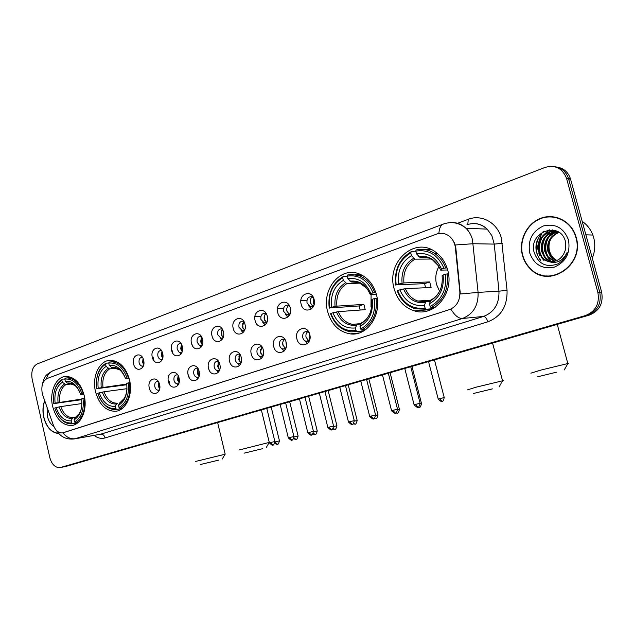 <?xml version="1.0" encoding="UTF-8"?>
<svg xmlns="http://www.w3.org/2000/svg" width="634" height="634" viewBox="0 0 634 634"><rect width="100%" height="100%" fill="white"/><g stroke="black" fill="none" stroke-linecap="round" stroke-linejoin="round"><path stroke-width="0.95" d="M95.504 391.614C99.213 404.643 105.886 411.197 115.531 411.276C125.984 410.61 133.243 394.665 129.51 379.893C126.007 367.617 119.786 361.071 110.831 360.271C99.586 359.858 91.676 376.406 95.504 391.614M327.635 311.595C331.423 324.481 338.968 331.907 350.277 333.88C367.205 336.543 382.183 314.789 376.469 294.762C373.497 284.349 367.72 277.383 359.129 273.88C340.284 266.066 321.264 289.651 327.635 311.595M394.118 288.676C397.431 300.183 404.191 307.593 414.406 310.898C434.005 317.468 454.546 293.193 447.707 270.203C445.52 262.294 441.375 256.176 435.289 251.841C414.303 236.11 386.082 262.492 394.118 288.676M52.63 406.394C56.204 419.153 62.536 425.525 71.626 425.509C81.207 424.725 87.682 409.604 84.203 395.513C80.78 383.364 74.796 377 66.261 376.422C56.03 376.358 49.08 391.971 52.63 406.394M159.578 384.505C162.019 393.817 151.193 397.312 149.291 387.929C146.842 378.736 157.597 375.051 159.578 384.505M158.215 381.351L157.525 381.28C155.306 381.811 154.411 383.641 154.839 386.764C155.488 389.007 156.669 390.148 158.373 390.203L159.372 389.902M179.042 378.03C181.53 387.485 170.372 391.083 168.43 381.557C165.926 372.229 177.013 368.425 179.042 378.03M177.702 374.924L176.846 374.805C174.532 375.328 173.589 377.19 174.025 380.392C174.683 382.643 175.88 383.8 177.623 383.871L178.828 383.475M199.116 371.35C201.667 380.947 190.152 384.664 188.163 374.995C185.603 365.525 197.039 361.602 199.116 371.35M197.816 368.314L196.77 368.124C194.361 368.631 193.37 370.533 193.806 373.822C194.472 376.073 195.692 377.246 197.467 377.341L198.91 376.826M219.824 364.455C222.439 374.203 210.559 378.038 208.531 368.211C205.899 358.606 217.708 354.557 219.824 364.455M218.587 361.523L217.343 361.237C214.815 361.721 213.777 363.662 214.221 367.038C214.886 369.297 216.123 370.486 217.93 370.597L219.633 369.939M241.213 357.338C243.892 367.237 231.624 371.191 229.548 361.221C226.853 351.466 239.05 347.281 241.213 357.338M240.056 354.533L238.59 354.121C235.943 354.588 234.842 356.562 235.285 360.041C235.959 362.299 237.211 363.504 239.042 363.639L241.039 362.814M263.316 349.984C266.058 360.033 253.378 364.13 251.254 353.994C248.496 344.088 261.089 339.769 263.316 349.984M262.246 347.345L260.55 346.774C257.761 347.21 256.596 349.215 257.039 352.813C257.713 355.072 258.981 356.284 260.836 356.451L263.165 355.412M286.148 342.384C288.969 352.599 275.861 356.831 273.69 346.529C270.861 336.464 283.881 332.002 286.148 342.384M285.213 339.975L283.263 339.19C280.315 339.57 279.071 341.623 279.523 345.348C280.188 347.591 281.464 348.819 283.343 349.025L286.045 347.733M309.772 334.522C312.665 344.904 299.105 349.279 296.878 338.81C293.978 328.586 307.442 323.966 309.772 334.522M308.988 332.414L306.769 331.352C303.646 331.669 302.315 333.753 302.759 337.621C303.424 339.848 304.7 341.092 306.587 341.346L309.717 339.721M143.649 360.294C146.05 369.495 135.47 373.164 133.592 363.884C131.183 354.802 141.699 350.951 143.649 360.294M142.412 357.346L141.905 357.283C139.631 357.734 138.703 359.565 139.115 362.783C139.718 364.891 140.819 366.008 142.412 366.135L143.363 365.913M162.669 353.51C165.125 362.846 154.22 366.626 152.303 357.211C149.838 348.003 160.671 344.024 162.669 353.51M161.464 350.61L160.798 350.507C158.429 350.935 157.454 352.805 157.874 356.102C158.476 358.218 159.594 359.351 161.21 359.494L162.375 359.193M182.283 346.521C184.795 355.991 173.55 359.89 171.592 350.333C169.064 340.989 180.246 336.892 182.283 346.521M181.11 343.691L180.294 343.517C177.813 343.929 176.783 345.831 177.211 349.223L179.057 352.139L180.587 352.655L181.982 352.258M202.515 339.301C205.091 348.922 193.481 352.948 191.484 343.24C188.9 333.753 200.431 329.522 202.515 339.301M201.398 336.567L200.407 336.313C197.808 336.702 196.722 338.635 197.15 342.13L199.306 345.237L200.566 345.593L202.214 345.086M223.406 331.859C226.037 341.623 214.054 345.776 212.01 335.917C209.363 326.288 221.266 321.921 223.406 331.859M222.352 329.244L221.179 328.88C218.453 329.228 217.296 331.202 217.724 334.807L221.163 338.302L223.113 337.66M244.97 324.164C247.672 334.078 235.293 338.374 233.209 328.357C230.491 318.585 242.79 314.076 244.97 324.164M244.011 321.707L242.64 321.216C239.763 321.509 238.542 323.514 238.97 327.247L242.426 330.774L244.692 329.973M267.263 316.215C270.029 326.288 257.238 330.726 255.098 320.55C252.316 310.62 265.02 305.968 267.263 316.215M266.407 313.973L264.83 313.291C261.794 313.521 260.487 315.566 260.907 319.433L264.362 322.999L267.009 321.993M290.301 307.997C293.138 318.236 279.911 322.817 277.724 312.483C274.871 302.394 288.01 297.584 290.301 307.997M289.579 306.024L287.781 305.113C284.563 305.255 283.168 307.339 283.58 311.365L287.012 314.955L290.095 313.703M314.131 299.502C317.048 309.907 303.361 314.646 301.126 304.138C298.194 293.891 311.785 288.906 314.131 299.502M313.576 297.877L311.556 296.664C308.132 296.696 306.626 298.812 307.03 303.02L310.406 306.626L313.981 305.065M356.102 333.714L356.134 333.278L356.102 333.714M304.352 340.355L307.403 343.573M281.377 348.304L284.056 351.101M259.124 355.928L261.462 358.376M237.568 363.266L239.597 365.406M216.669 370.335L218.413 372.206M196.405 377.167L197.895 378.791M176.751 383.768L177.995 385.163M157.668 390.148L158.706 391.337M308.37 305.493L311.397 308.98M285.197 314.107L287.876 317.127M262.769 322.365L265.115 325.004M241.039 330.314L243.084 332.62M219.982 337.97L221.749 339.983M199.559 345.356L201.081 347.115M179.755 352.496L181.047 354.01M160.545 359.399L161.615 360.691M141.889 366.08L142.761 367.157M159.665 388.808L158.318 386.288L158.793 382.326M179.065 382.659L177.488 379.932L178.138 375.645M199.068 376.295L197.253 373.378L198.109 368.79M219.705 369.701L217.636 366.611L218.722 361.737M240.983 362.862L238.677 359.637L239.993 354.493M262.833 355.722L260.408 352.433L261.858 347.123M285.403 348.351L282.851 344.983C282.392 342.645 282.93 340.823 284.46 339.507M308.734 340.72L306.048 337.288C305.58 334.847 306.167 332.961 307.823 331.63M143.728 364.645L142.618 362.394L143.046 358.503M162.676 358.21L161.361 355.737L161.963 351.513M182.22 351.545L180.674 348.874L181.482 344.341M202.365 344.65L200.598 341.797L201.628 336.963M223.16 337.518L221.147 334.498L222.431 329.371M244.558 330.092L242.362 326.962L243.852 321.612M266.573 322.373L264.275 319.179C263.823 316.818 264.37 314.979 265.915 313.656M289.326 314.393L286.917 311.136C286.441 308.671 287.051 306.769 288.732 305.437M312.847 306.143L310.319 302.822C309.836 300.239 310.502 298.273 312.324 296.934M42.803 395.299L42.224 393.262C41.044 385.86 42.724 380.923 47.257 378.45L436.533 234.104C441.335 232.48 445.773 233.32 449.831 236.633C453.001 239.478 454.855 243.21 455.394 247.815L459.848 291.854C460.133 300.738 456.631 306.682 449.316 309.685L62.473 432.927C58.526 433.101 55.491 430.534 53.375 425.216L42.803 395.299M44.705 400.664C42.771 405.705 42.438 411.22 43.706 417.212C46.496 427.435 51.489 432.864 58.693 433.513M522.479 255.423C523.946 260.756 526.608 265.281 530.452 268.998C548.973 288.93 584.976 265.083 576.148 237.29L575.276 234.596C569.895 220.085 553.427 212.866 539.914 218.595C526.331 224.143 518.509 240.975 522.479 255.423M546.619 275.925L550.55 276.234M542.664 275.632L538.821 274.086M60.182 467.583L65.896 466.418L589.263 315.122C599.423 311.017 603.552 303.337 601.634 292.092L570.608 179.248L568.627 178.978L568.476 178.455C566.035 171.537 561.375 167.614 554.496 166.687C561.375 167.614 566.035 171.537 568.476 178.455L599.756 292.226L568.627 178.978L566.637 178.701L566.487 178.178C562.31 168.168 555.146 164.594 544.978 167.447L37.279 363.892C32.667 366.492 30.963 371.587 32.168 379.187L49.737 457.376C51.774 464.476 55.253 467.876 60.182 467.583L585.428 315.558C595.635 311.429 599.78 303.694 597.854 292.369L566.637 178.701M589.263 315.122L587.353 315.336C597.537 311.223 601.674 303.52 599.756 292.226C601.674 303.52 597.537 311.223 587.353 315.336L63.273 466.941L585.428 315.558M62.821 467.052L63.273 466.941L62.821 467.052M454.332 242.624L455.83 247.823L460.332 294.002L478.091 292.385C478.496 305.445 473.289 314.147 462.479 318.482C458.604 318.609 454.752 315.502 450.925 309.154L62.948 432.848C66.578 437.357 70.691 439.299 75.287 438.688L74.091 438.958C66.364 439.734 60.444 436.834 56.331 430.28M552.88 216.701L548.917 216.883M570.608 179.248L570.457 178.733C568.024 171.838 563.372 167.931 556.517 167.004M44.784 400.894C42.906 405.863 42.589 411.284 43.841 417.172C46.559 427.181 51.449 432.554 58.502 433.299M47.075 407.369L47.304 415.999C48.485 420.865 50.68 424.36 53.882 426.5M556.795 217.43L552.832 217.01M575.862 237.385L574.975 234.651C569.625 220.323 553.331 213.214 539.97 218.896C526.553 224.396 518.818 241.047 522.749 255.336C524.191 260.59 526.806 265.052 530.595 268.721C548.901 288.518 584.611 264.925 575.862 237.385M592.299 258.133C595.041 251.381 595.492 244.526 593.662 237.552L592.861 235.063C590.65 229.278 587.092 224.705 582.178 221.337M542.347 232.171L542.03 232.749M541.563 233.692L538.916 241.776M538.86 252.998L539.455 255.676M557.009 260.519C553.411 258.648 550.97 255.668 549.686 251.587C548.465 247.22 548.87 242.933 550.906 238.741M556.058 260.931L550.621 256.928L547.863 251.222C546.579 242.133 550.185 235.808 558.673 232.258M556.454 260.764L551.398 256.921L548.648 251.23C547.364 242.346 550.827 236.07 559.053 232.416M554.465 261.438L547.475 256.936L544.709 251.207C543.457 241.261 547.602 234.77 557.151 231.751M554.869 261.327L548.267 256.936L545.502 251.207C544.234 241.475 548.244 235.032 557.532 231.862M552.864 261.739C549.527 261.374 546.674 259.774 544.297 256.952L541.523 251.183C540.342 240.357 545.034 233.772 555.606 231.426M553.268 261.683C550.09 261.232 547.364 259.655 545.097 256.944L542.324 251.191C541.119 240.587 545.676 234.017 555.994 231.489M548.775 261.644C557.429 262.286 563.04 258.093 565.599 249.067L565.496 241.736C560.361 220.172 528.336 231.925 534.034 251.999C538.218 263.958 546.128 267.944 557.754 263.942C562.358 261.359 565.52 257.452 567.24 252.213C562.992 260.867 556.834 264.013 548.775 261.644L545.185 260.392L541.991 257.99L538.298 251.159C534.882 239.351 548.537 226.972 559.331 232.535M551.651 261.842C547.831 261.763 544.574 260.13 541.896 256.96L539.114 251.167C536.665 241.784 544.487 230.895 554.425 231.291M529.739 252.974C534.208 264.83 542.45 269.537 554.465 267.088C565.916 261.937 570.584 252.871 568.468 239.89C563.729 227.812 555.344 223.184 543.306 225.997C532.124 231.362 527.607 240.357 529.739 252.974M550.526 275.925L554.496 275.624M540.786 260.233C533.535 252.498 535.413 237.655 544.249 231.172M543.98 260.209L541.753 256.96M541.452 256.366C538.559 250.208 538.837 243.828 542.292 237.211M544.138 234.532L549.623 229.833M547.142 260.178L544.923 256.944M544.543 256.199C541.769 250.184 542.046 243.947 545.367 237.481M547.229 234.738L549.971 231.925M550.399 231.576L552.8 229.952M550.272 260.146L548.061 256.936M547.602 256.025C544.947 250.161 545.216 244.066 548.402 237.742M550.28 234.937L553.054 232.084M553.49 231.727L555.226 230.499M540.382 260.241C533.638 250.303 534.573 240.785 543.195 231.687M543.584 260.209L541.357 256.96M540.065 253.957C538.559 249.424 538.749 244.692 540.644 239.747M542.926 235.594L549.123 229.873M546.754 260.186L544.527 256.952M543.156 253.695C541.777 249.36 541.967 244.827 543.71 240.104M546.009 235.816L549.306 232.147M549.821 231.711L552.46 229.904M549.884 260.154L547.665 256.936M546.215 253.426C544.963 249.289 545.145 244.97 546.746 240.46M549.06 236.046L552.388 232.306M552.911 231.87L553.633 231.299M553.696 231.259L554.948 230.411M218.888 460.07L200.621 464.468L218.888 460.07M195.724 461.425L225.078 454.229M71.103 420.873L72.252 418.543L73.346 417.679L75.351 417.37L73.306 417.687C67.735 417.782 63.559 414.081 60.769 406.584L56.125 407.607C59.398 416.728 64.391 421.15 71.103 420.873L71.587 422.973L72.506 423.766L77.538 422.949M81.897 403.549L60.769 406.584M81.683 399.682L53.771 403.596C52.551 392.462 55.245 384.664 61.863 380.194L62.37 379.203C58.613 381.343 55.974 385.139 54.469 390.584M83.276 393.516C79.757 383.459 74.352 378.26 67.053 377.919L65.334 378.118L64.826 379.108C72.411 378.395 78.117 383.301 81.945 393.825L83.664 393.46M84.687 398.041L82.991 398.398C84.195 409.857 81.39 417.719 74.582 421.998L75.501 422.799C82.666 418.353 85.606 410.111 84.322 398.089M75.501 422.799L78.251 422.355M57.789 414.842C61.752 421.23 66.515 424.225 72.078 423.829L72.506 423.766M56.125 407.607L54.778 408.066C58.415 418.392 64.01 423.361 71.587 422.973M81.945 393.825L80.534 394.308C77.11 385.036 72.03 380.669 65.302 381.2L64.826 379.108M74.582 421.998L74.099 419.89C80.09 416.023 82.586 409.017 81.58 398.881L82.991 398.398M65.302 381.2L67.386 383.063L74.677 385.25M83.886 394.245L80.534 394.308M79.091 413.859L75.24 417.56L74.099 419.89M62.37 379.203L64.93 378.902M61.863 380.194L62.338 382.278C56.497 386.304 54.088 393.254 55.118 403.129L53.771 403.596M72.062 383.871L65.841 384.64L62.338 382.278M55.118 403.129L81.604 399.071M262.468 448.721L244.042 453.167L262.468 448.721M239.002 450.029L269.22 442.429M269.244 442.429L266.217 447.612M117.496 403.161L117.211 403.192C111.307 403.216 106.916 399.42 104.024 391.788L99.261 392.826C102.732 402.265 108.081 406.798 115.301 406.426L115.808 408.605L116.727 409.437L122.085 408.613M126.982 388.682L104.024 391.788M126.84 384.735L96.74 388.69C95.48 377.143 98.421 368.996 105.553 364.257L106.044 363.242C101.25 366.008 98.183 370.945 96.851 378.07M128.464 377.848C124.85 367.704 119.224 362.371 111.576 361.832L109.23 362.085L108.739 363.1C116.91 362.252 123.028 367.268 127.093 378.165L128.956 377.785M130.025 382.532L128.203 382.912C129.439 394.808 126.38 403.026 119.033 407.551L119.961 408.391C127.688 403.684 130.889 395.077 129.566 382.595M119.961 408.391L122.909 407.939M99.348 397.304C103.493 405.72 109.032 409.794 115.974 409.54L116.727 409.437M99.261 392.826L97.81 393.326C101.662 404.009 107.661 409.096 115.808 408.605M127.093 378.165L125.572 378.688C121.926 369.091 116.482 364.613 109.238 365.263L108.739 363.1M119.033 407.551L118.526 405.372C124.993 401.274 127.711 393.96 126.681 383.435L128.203 382.912M109.238 365.263L111.346 367.221L119.739 369.836M129.209 378.672L125.572 378.688M124.09 398.62L119.628 402.978L118.526 405.372M115.301 406.426L116.41 404.04L117.472 403.169M106.044 363.242L108.81 362.949M105.553 364.257L106.052 366.42C99.76 370.684 97.137 377.943 98.191 388.19L96.74 388.69M116.624 368.116L109.571 368.917L106.052 366.42M98.191 388.19L126.76 384.046M492.452 388.872L473.281 393.524L492.452 388.872M467.329 389.902L476.126 387.184L502.58 380.796C503.697 380.606 503.642 380.709 502.405 381.105M371.096 294.445L371.001 306.61L371.461 308.179M363.678 330.932L356.966 331.606L356.031 330.552C344.413 331.748 336.012 326.058 330.853 313.473L332.929 312.768C337.589 323.871 345.07 328.935 355.381 327.96L357.013 324.354L360.738 324.006M360.167 310.042L359.216 305.953L329.474 307.973C328 294.16 332.398 284.103 342.677 277.795L343.327 280.363C334.253 286.029 330.322 294.992 331.542 307.26L336.892 306.143L363.868 304.368L365.224 309.677L338.279 311.643L332.929 312.768M364.035 329.862L363.805 330.853M360.239 274.324L355.111 274.68M360.16 331.289L363.654 330.94M374.646 292.496C371.5 284.103 366.317 278.508 359.106 275.695L351.719 274.474L347.622 274.998L347.25 276.131C358.923 274.419 367.53 279.998 373.054 292.86L375.788 292.44M377.159 298.099L374.496 298.527C375.914 312.847 371.31 323.015 360.667 329.038L361.602 330.108C372.792 323.839 377.618 313.188 376.089 298.154M361.602 330.108L365.541 329.712M330.853 313.473L330.607 313.735C334.578 324.204 341.322 330.235 350.824 331.844L356.966 331.606M373.054 292.86L370.858 293.621C365.905 282.288 358.25 277.32 347.907 278.706L347.25 276.131M360.667 329.038L360.009 326.447C369.376 321.002 373.474 311.944 372.301 299.272L374.496 298.527M355.381 327.96L356.031 330.552M347.907 278.706L351.371 281.979L355.777 281.829M376.311 294.168L370.319 294.477L370.858 293.621M369.939 313.458C367.997 317.785 365.2 320.923 361.546 322.857L360.009 326.447M372.301 299.272L371.611 300.08M342.677 277.795L343.049 276.662C332.256 283.247 327.643 293.772 329.228 308.243M343.049 276.662L347.353 276.543M331.542 307.26L329.474 307.973M360.381 283.121L346.798 283.628L343.327 280.363M363.868 304.368L359.216 305.953M556.517 372.198L537.141 376.913L556.517 372.198M530.888 373.172L541.095 370.034L567.874 363.544C569.126 363.33 569.055 363.44 567.684 363.892M438.942 266.526C435.804 272.129 435.003 278.104 436.541 284.468L439.56 291.26M432.665 307.474L432.499 308.726L426.008 309.241L425.089 308.108C412.346 309.55 403.192 303.71 397.629 290.602L399.896 289.817C404.928 301.396 413.091 306.594 424.384 305.406L425.826 301.713L430.05 301.419M425.549 287.725L424.598 283.652L396.147 284.848C394.617 270.393 399.491 259.766 410.777 252.966L411.474 255.653C401.504 261.755 397.153 271.225 398.414 284.064L403.913 282.93L429.686 281.916L431.128 287.456L405.395 288.676L399.896 289.817M431.516 249.661L424.915 249.598M427.094 309.154L432.499 308.726M445.623 267.889C443.317 261.707 439.671 256.905 434.686 253.473C428.83 249.661 422.64 248.496 416.11 249.97L415.793 251.135C428.592 249.138 437.983 254.852 443.966 268.261L447.002 267.865M448.452 273.777L445.52 274.189C446.994 289.207 441.874 299.969 430.177 306.46L431.096 307.593C443.396 300.833 448.761 289.572 447.176 273.809M431.096 307.593L435.241 307.268M397.629 290.602L397.272 290.903C400.743 300.088 406.703 306.04 415.135 308.774L426.008 309.241M443.966 268.261L441.557 269.101C436.192 257.285 427.839 252.197 416.49 253.83L415.793 251.135M430.177 306.46L429.472 303.741C439.766 297.877 444.315 288.304 443.111 275.013L445.52 274.189M424.384 305.406L425.089 308.108M416.49 253.83L419.906 257.341L426.27 257.317M447.644 269.981L440.725 270.132L441.557 269.101M441.121 287.622C439.077 293.376 435.653 297.52 430.843 300.064L429.472 303.741M443.111 275.013L442.136 276.004M410.777 252.966L411.094 251.809C399.246 258.894 394.142 270.013 395.79 285.165M411.094 251.809L415.975 251.825M398.414 284.064L396.147 284.848M431.223 259.044L414.89 259.147L411.474 255.653M429.686 281.916L424.598 283.652M154.054 360.857L153.071 357.061M153.642 360.318L152.691 357.132M143.252 358.987L143.823 364.122M172.971 353.495L172.012 350.253M172.456 352.647L171.624 350.325M162.042 351.672L162.724 358.036M192.379 345.593L191.539 343.232M181.356 344.516L182.053 351.394M201.152 337.597L201.778 344.111M221.559 330.52L222.098 336.535M242.616 323.3L243.06 328.626M267.318 316.469L267.54 319.385M264.346 315.994L264.671 320.297M265.892 322.88L266.328 323.459M290.11 307.339L290.443 312.324M286.79 308.806L286.964 311.318M288.407 314.852L289.096 315.732M313.727 298.249L313.378 302.893L314.099 304.685M311.674 306.547L312.633 307.712M169.928 384.901L169.119 381.414M169.508 384.259L168.747 381.494M158.92 382.579L159.72 388.523M189.281 377.745L188.504 374.924M188.663 376.525L188.227 375.241M178.122 375.677L179.034 382.635M209.046 369.788L208.57 368.386M197.76 369.281L198.608 375.899M218.017 362.735L218.778 368.901M238.907 356.054L239.565 361.602M263.395 350.356L263.609 352.235M260.471 349.286L260.994 353.93M262.254 356.284L262.619 356.736M285.918 341.575L286.394 346.013M282.748 342.55L283.089 345.736M284.603 348.882L285.221 349.619M309.281 333.04L309.115 337.169L309.883 339.055M307.688 341.227L308.576 342.225M354.335 333.46L354.279 333.944M459.848 291.854L460.276 291.83M455.394 247.815L455.83 247.823M457.558 223.279L468.249 219.293L467.829 224.46M468.249 219.293C481.563 213.935 497.587 222.835 501.391 238.241L507.049 290.356C507.493 306.135 501.082 316.628 487.823 321.818L105.093 437.935C101.369 438.974 97.715 438.142 94.149 435.415M455.244 244.978L473.186 243.725L494.227 244.098L491.881 235.674L487.181 229.128C481.151 223.739 474.406 222.28 466.957 224.761M449.926 222.637C455.965 222.027 461.314 223.905 465.974 228.264C469.057 231.299 471.205 235.048 472.425 239.509L478.091 292.385L498.958 291.164L494.227 244.098L502.326 243.337M438.894 233.471C439.219 228.121 440.82 224.951 443.705 223.945C451.725 221.258 459.151 222.692 465.974 228.264L487.181 229.128C482.854 225.007 477.846 223.16 472.156 223.612M487.823 321.818C486.754 318.403 485.351 316.604 483.615 316.421L462.479 318.482L75.287 438.688L100.79 434.179L483.615 316.421C494.219 312.213 499.33 303.797 498.958 291.164L507.049 290.356M443.134 224.159L53.454 370.557C49.935 371.817 47.605 374.575 46.464 378.815M60.634 467.472L65.896 466.418M597.854 292.369L601.634 292.092M74.471 438.894L100.79 434.179C102.859 434.092 104.293 435.336 105.093 437.935M79.076 390.631C75.866 385.123 71.967 382.603 67.386 383.063M75.24 417.56C78.283 415.793 80.359 412.631 81.469 408.066M59.081 406.917C61.997 414.834 66.388 418.709 72.252 418.543M64.422 384.133C59.358 387.715 57.234 393.817 58.066 402.439M65.841 384.64C61.015 388.079 58.986 393.904 59.755 402.114M125.619 378.815C122.362 370.621 117.607 366.753 111.346 367.221M119.628 402.978C123.844 400.466 126.285 395.909 126.958 389.316M102.304 392.113C105.403 400.308 110.102 404.278 116.41 404.04M108.16 368.37C102.692 372.166 100.386 378.538 101.234 387.477M109.571 368.917C104.372 372.562 102.169 378.641 102.954 387.152M338.279 311.643C341.235 318.854 346.021 323.094 352.647 324.362L360.865 323.609M370.153 294.295C365.763 284.492 359.058 280.125 350.023 281.203M360.817 323.744C368.925 318.894 372.515 310.953 371.587 299.93M336.464 311.952C340.616 321.589 347.194 326.027 356.189 325.266M366.761 288.193L358.828 282.495L351.371 281.979M345.443 282.851C337.565 287.876 334.11 295.737 335.077 306.452M346.798 283.628C339.309 288.438 336.004 295.943 336.892 306.143M405.395 288.676C407.939 294.858 412.06 298.979 417.758 301.039L425.802 301.721L417.758 301.039L430.597 300.191M440.567 269.894C435.812 259.671 428.489 255.201 418.591 256.485M430.161 300.968C439.077 295.745 443.055 287.353 442.112 275.79M403.565 288.985C408.058 299.018 415.23 303.575 425.081 302.632M438.657 266.042L432.372 259.702C428.425 257.325 424.265 256.54 419.906 257.341M413.566 258.3C404.912 263.704 401.084 272.01 402.083 283.232M414.89 259.147C406.656 264.323 403.002 272.255 403.913 282.93M274.712 443.459C279.142 445.456 276.915 443.816 277.454 444.347L274.95 441.969M279.467 440.907L279.459 440.884C278.009 446.407 276.852 443.681 277.454 444.347L277.534 444.323M271.193 407.068L279.459 440.884L275.013 441.953M293.542 438.847L296.078 439.497L293.922 437.88M293.97 436.969L298.099 435.986C296.633 441.581 295.468 438.815 296.078 439.497L296.149 439.473M315.28 434.488L313.299 433.323M317.254 430.985L313.529 431.833M332.731 429.059L334.871 429.384L333.191 428.497M336.939 425.81L336.931 425.779C335.465 431.532 334.237 428.687 334.871 429.384L334.95 429.361M328.15 390.599L336.931 425.779L333.642 426.547M353.13 423.9L355.095 424.114L353.621 423.449M357.18 420.493L357.172 420.461C355.706 426.286 354.454 423.409 355.095 424.114L355.167 424.091M348.209 384.806L357.172 420.461L354.351 421.119M374.084 418.559L375.899 418.694L374.607 418.194M378.007 415.016L377.999 414.985C376.517 420.897 375.241 417.98 375.899 418.694L375.97 418.67M368.845 378.839L377.999 414.985L375.661 415.524M397.375 413.091L396.179 412.734M399.444 409.39L397.613 409.762M417.568 407.274L419.343 407.369L418.329 407.068M421.507 403.589L421.499 403.557C419.993 409.635 418.67 406.64 419.343 407.369L419.415 407.353M411.941 366.381L421.499 403.557L420.223 403.834M439.647 398.683L438.245 399.119C443.531 404.001 441.795 400.323 442.041 401.457L439.647 398.683L444.228 397.581L434.456 359.874M444.228 397.581C442.706 403.755 441.359 400.712 442.041 401.457L442.112 401.433M270.322 442.619L269.379 442.904C274.276 447.422 272.557 444.014 272.826 445.068L270.322 442.619L274.879 441.526L266.779 408.344M274.879 441.526C273.405 447.176 272.208 444.386 272.826 445.068L272.913 445.044M289.326 437.619L288.335 437.92C293.328 442.5 291.537 439.037 291.83 440.107L289.326 437.619L293.899 436.517L285.633 402.891M293.899 436.549L293.899 436.517C292.417 442.247 291.204 439.417 291.83 440.107L291.909 440.083M308.861 432.475L307.823 432.792C312.855 437.428 311.08 433.925 311.365 435.011L308.861 432.475L313.45 431.366L305.017 397.288M313.458 431.397L313.45 431.366C311.968 437.175 310.731 434.306 311.365 435.011L311.445 434.987M328.959 427.181L327.865 427.522C332.945 432.214 331.186 428.671 331.463 429.765L328.959 427.181L333.563 426.072L324.957 391.527M333.563 426.072C332.073 431.968 330.813 429.052 331.463 429.765L331.542 429.741M349.643 421.737L348.494 422.093C353.613 426.848 351.87 423.266 352.139 424.368L349.643 421.737L354.263 420.627L345.467 385.599M354.271 420.659L354.263 420.627C352.758 426.603 351.482 423.647 352.139 424.368L352.219 424.352M370.938 416.134L375.574 415.016C374.06 421.079 372.752 418.083 373.418 418.812L370.938 416.134L369.717 416.506C374.9 421.325 373.164 417.703 373.418 418.812L373.497 418.797M392.866 410.364L391.582 410.761C396.813 415.635 395.101 411.965 395.339 413.099L392.866 410.364L397.518 409.239L388.333 373.204M397.526 409.279L397.518 409.239C395.996 415.389 394.665 412.354 395.339 413.099L395.418 413.075M415.46 404.413L414.105 404.833C419.391 409.77 417.695 406.061 417.925 407.202L415.46 404.413L420.128 403.287L410.737 366.729M420.144 403.327L420.128 403.287C418.591 409.532 417.235 406.449 417.925 407.202L418.004 407.179M116.727 411.094L115.531 411.276M359.185 332.961L350.277 333.88M431.199 309.558L414.406 310.898M72.45 425.374L71.626 425.509M159.308 390.068L158.373 390.203M178.74 383.713L177.623 383.871M198.783 377.159L197.467 377.341M219.459 370.399L217.93 370.597M240.809 363.425L239.042 363.639M262.864 356.213L260.836 356.451M285.657 348.763L283.343 349.025M309.233 341.06L306.587 341.346M143.324 366.032L142.412 366.135M162.304 359.375L161.21 359.494M181.879 352.52L180.587 352.655M202.072 345.443L200.566 345.593M222.914 338.144L221.163 338.302M244.439 330.599L242.426 330.774M266.668 322.817L264.362 322.999M289.651 314.765L287.012 314.955M313.426 306.436L310.406 306.626M42.034 386.074C44.428 373.83 47.439 374.575 52.511 370.93M566.487 178.178L570.457 178.733M592.861 235.063L585.879 234.802M551.398 256.921L550.621 256.928M548.267 256.936L547.475 256.936M545.097 256.944L544.297 256.952M541.896 256.96L541.087 256.96M222.217 459.079L225.181 454.055M217.613 422.553L225.157 454.063M71.357 377.412L67.053 377.919M116.062 361.356L111.576 361.832M499.132 386.898L502.58 380.796M492.563 343.073L502.54 380.804M362.759 275.6L359.106 275.695M564.26 369.915L567.874 363.544M557.238 324.378L567.834 363.551M437.428 253.481L434.686 253.473M298.099 435.986L289.667 401.726M312.871 434.044L315.209 434.504C314.583 433.822 315.787 436.628 317.246 430.954L308.647 396.242M260.994 316.2L254.9 316.635M395.584 413.027L397.304 413.114C396.638 412.393 397.938 415.349 399.428 409.35L390.076 372.697M283.596 308.346L277.502 308.734M306.975 300.254L300.865 300.595M438.229 399.079L428.536 361.586M269.379 442.881L261.351 409.913M288.327 437.888L280.141 404.484M307.815 432.76L299.454 398.897M327.857 427.49L319.322 393.151M348.486 422.062L339.761 387.247M375.574 415.016L366.587 379.489M369.709 416.475L360.794 381.169M391.574 410.721L382.453 374.9M414.089 404.793L404.769 368.449"/></g></svg>
